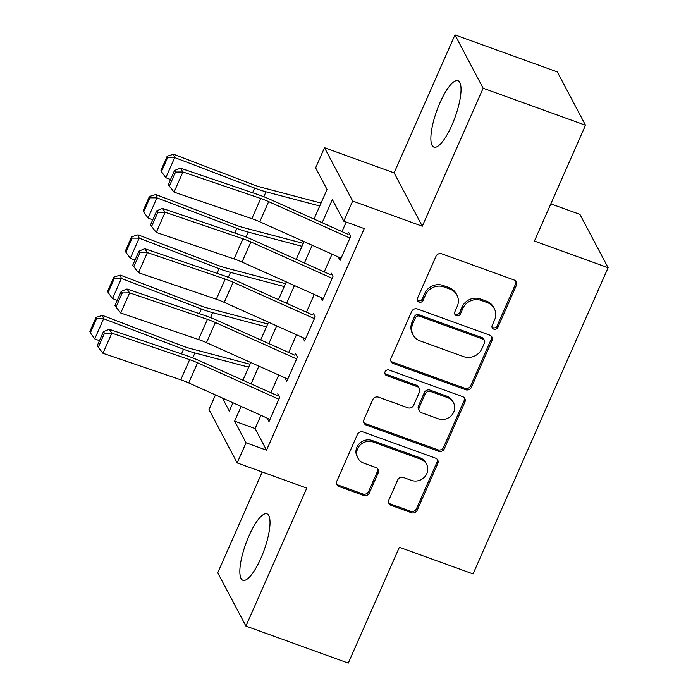 <?xml version="1.0" encoding="UTF-8"?>
<svg xmlns="http://www.w3.org/2000/svg" width="698" height="698" viewBox="0 0 698 698"><rect width="100%" height="100%" fill="white"/><g stroke="black" fill="none" stroke-linecap="round" stroke-linejoin="round"><path stroke-width="1.05" d="M493.8 329.159A3.115 2.905 152.2 0 0 497.831 327.406L516.363 285.386A4.441 4.144 152.2 0 0 514.086 279.985L441.747 253.819A4.441 4.144 152.2 0 0 435.988 256.323L417.456 298.343A3.115 2.905 152.2 0 0 419.044 302.129A3.115 2.905 152.2 0 0 423.084 300.376L425.475 294.94A14.222 13.271 152.2 0 1 443.919 286.939L449.948 289.112A14.222 13.271 152.2 0 1 456.946 295.123A14.222 13.271 152.2 0 1 457.225 306.422L454.826 311.858A3.115 2.905 152.2 0 0 456.422 315.644A3.115 2.905 152.2 0 0 460.453 313.891L462.853 308.455A14.222 13.271 152.2 0 1 481.297 300.454L487.326 302.627A14.222 13.271 152.2 0 1 494.315 308.638A14.222 13.271 152.2 0 1 494.603 319.937L492.203 325.373A3.115 2.905 152.2 0 0 493.8 329.159M491.994 327.065A3.115 2.905 152.2 0 0 497.072 325.966L515.604 283.946A4.441 4.144 152.2 0 0 515.813 281.181M417.247 300.035A3.115 2.905 152.2 0 0 422.316 298.936L424.716 293.5L425.475 294.94M454.625 313.55A3.115 2.905 152.2 0 0 459.694 312.451L462.093 307.015L462.853 308.455M260.869 558.287A35.319 9.693 -70.1 0 0 266.941 513.833A35.319 9.693 -70.1 0 0 248.994 535.802A35.319 9.693 -70.1 0 0 242.921 580.265A35.319 9.693 -70.1 0 0 260.869 558.287M451.894 125.178A35.319 9.693 -70.1 0 0 457.967 80.724A35.319 9.693 -70.1 0 0 440.01 102.693A35.319 9.693 -70.1 0 0 433.947 147.147A35.319 9.693 -70.1 0 0 451.894 125.178M388.873 499.969A4.441 4.144 152.2 0 0 391.15 505.378L411.445 512.716A4.441 4.144 152.2 0 0 417.203 510.212L437.786 463.551A4.441 4.144 152.2 0 0 435.508 458.141L363.169 431.983A4.441 4.144 152.2 0 0 357.411 434.479L336.829 481.149A4.441 4.144 152.2 0 0 339.106 486.558L363.614 495.423A4.441 4.144 152.2 0 0 369.382 492.919L378.185 472.947A4.441 4.144 152.2 0 0 375.917 467.538L363.754 463.14A11.892 11.089 152.2 0 1 357.908 458.115A11.892 11.089 152.2 0 1 359.941 445.272A11.892 11.089 152.2 0 1 373.09 441.982L420.711 459.205A11.892 11.089 152.2 0 1 426.557 464.231A11.892 11.089 152.2 0 1 424.532 477.083A11.892 11.089 152.2 0 1 411.384 480.364L403.444 477.493A4.441 4.144 152.2 0 0 397.677 479.997L388.873 499.969M260.947 415.319L255.11 428.563L266.531 450.184L246.054 442.785L237.172 462.931L208.999 409.604L215.473 394.928M585.5 125.239L483.138 88.227L454.965 34.9L557.327 71.911L585.5 125.239L534.415 241.072L608.115 267.718L473.061 573.922L399.361 547.267L348.276 663.1L245.914 626.089L306.78 488.094L237.172 462.931M454.965 34.9L394.108 172.895L422.281 226.213L483.138 88.227M422.281 226.213L352.673 201.05L343.791 221.187L332.37 199.576L322.162 222.723M266.531 450.184L364.26 228.595L343.791 221.187M465.688 389.72A4.441 4.144 152.2 0 0 471.447 387.224L492.029 340.554A4.441 4.144 152.2 0 0 489.76 335.145L417.413 308.987A4.441 4.144 152.2 0 0 411.654 311.491L391.072 358.153A4.441 4.144 152.2 0 0 393.349 363.562L465.688 389.72L464.929 388.28A4.441 4.144 152.2 0 0 470.688 385.785L491.27 339.115A4.441 4.144 152.2 0 0 491.488 336.349M464.912 402.048L444.329 448.718A4.441 4.144 152.2 0 1 438.562 451.222L366.223 425.056A4.441 4.144 152.2 0 1 363.946 419.655L372.758 399.684A4.441 4.144 152.2 0 1 378.517 397.179L407.859 407.789A4.441 4.144 152.2 0 0 413.626 405.285L419.463 392.04A4.441 4.144 152.2 0 0 417.195 386.631L386.648 375.585A3.115 2.905 152.2 0 1 385.645 370.908A3.115 2.905 152.2 0 1 389.091 370.053L462.634 396.647A4.441 4.144 152.2 0 1 464.912 402.048L464.144 400.608L443.57 447.278L444.329 448.718M262.195 471.979L217.741 572.761L245.914 626.089M338.233 256.943L340.083 260.45L350.745 236.273L348.843 232.67M320.461 297.226L322.31 300.742L332.972 276.565L331.07 272.962M302.688 337.518L304.546 341.025L315.208 316.857L313.306 313.254M284.924 377.81L286.773 381.317L297.435 357.14L295.533 353.537M346.191 222.06L341.976 231.605M332.03 254.159L324.212 271.897M314.257 294.451L306.439 312.181M296.493 334.743L288.667 352.473M278.72 375.027L270.903 392.765M277.76 393.829L279.662 397.432L269 421.609L267.151 418.093M608.115 267.718L579.933 214.391L550.818 203.868M313.995 219.059L327.039 189.481L315.618 167.869L324.5 147.723L352.673 201.05M394.108 172.895L324.5 147.723M241.133 406.437L234.633 421.164L246.054 442.785M312.207 245.277L304.389 263.006M294.443 285.569L286.616 303.298M276.67 325.853L268.852 343.591M258.897 366.145L251.079 383.874M222.426 398.052L229.302 411.078L232.966 402.772M242.913 380.218L250.739 362.489M260.686 339.926L268.503 322.197M278.458 299.643L286.276 281.905M296.222 259.351L304.049 241.621M255.11 428.563L234.633 421.164M494.315 308.638L493.556 307.199A14.222 13.271 152.2 0 0 486.558 301.187L487.326 302.627M462.093 307.015A14.222 13.271 152.2 0 1 480.538 299.006L486.558 301.187M456.946 295.123L456.178 293.684A14.222 13.271 152.2 0 0 449.189 287.672L449.948 289.112M424.716 293.5A14.222 13.271 152.2 0 1 443.16 285.491L449.189 287.672M390.854 360.927A4.441 4.144 152.2 0 0 392.581 362.122L464.929 388.28M484.491 342.875A3.115 2.905 152.2 0 0 482.894 339.088L419.393 316.124A3.115 2.905 152.2 0 0 415.362 317.878L412.832 323.61A14.222 13.271 152.2 0 0 413.12 334.909A14.222 13.271 152.2 0 0 420.109 340.912L463.516 356.608A14.222 13.271 152.2 0 0 481.96 348.607L484.491 342.875M484.421 340.406L483.662 338.958A3.115 2.905 152.2 0 0 482.135 337.649L482.894 339.088M413.12 334.909L412.361 333.461A14.222 13.271 152.2 0 1 412.073 322.171L414.603 316.438A3.115 2.905 152.2 0 1 418.634 314.685L482.135 337.649M363.737 422.421A4.441 4.144 152.2 0 0 365.464 423.616L437.803 449.774A4.441 4.144 152.2 0 0 443.57 447.278M419.376 388.507L418.617 387.067A4.441 4.144 152.2 0 0 416.427 385.191L385.889 374.145L386.648 375.585M384.851 373.491A3.115 2.905 152.2 0 0 385.889 374.145M438.3 418.8A11.892 11.089 152.2 0 0 451.449 415.511A11.892 11.089 152.2 0 0 453.482 402.667A11.892 11.089 152.2 0 0 447.636 397.642L430.858 391.569A4.441 4.144 152.2 0 0 425.091 394.073L419.245 407.318A4.441 4.144 152.2 0 0 421.522 412.727L438.3 418.8M453.482 402.667L452.714 401.219A11.892 11.089 152.2 0 0 446.868 396.194L447.636 397.642M419.341 410.852L418.573 409.412A4.441 4.144 152.2 0 1 418.486 405.878L424.332 392.634A4.441 4.144 152.2 0 1 430.09 390.13L446.868 396.194M464.144 400.608A4.441 4.144 152.2 0 0 464.362 397.843M426.557 464.231L425.797 462.791A11.892 11.089 152.2 0 0 419.952 457.766L420.711 459.205M357.908 458.115L357.149 456.675A11.892 11.089 152.2 0 1 359.173 443.832A11.892 11.089 152.2 0 1 372.331 440.543L419.952 457.766M336.611 483.915A4.441 4.144 152.2 0 0 338.338 485.11L362.855 493.975A4.441 4.144 152.2 0 0 368.623 491.479L377.426 471.508A4.441 4.144 152.2 0 0 377.644 468.733M388.655 502.735A4.441 4.144 152.2 0 0 390.383 503.93L410.677 511.268A4.441 4.144 152.2 0 0 416.444 508.772L437.027 462.102A4.441 4.144 152.2 0 0 437.236 459.336M321.045 203.083L261.061 187.247A22.641 5.27 -156.2 0 1 253.479 184.769L173.549 154.241L174.709 157.573L254.639 188.094A33.958 7.905 23.8 0 0 266.017 191.81L319.754 205.997M167.651 157.539L167.188 156.212L160.968 170.312L161.43 171.638L167.651 157.539L174.709 157.573L165.827 177.72L170.548 179.517M165.827 177.72L161.43 171.638M167.188 156.212L173.549 154.241M341.069 258.216L259.778 221.781A22.641 5.27 23.8 0 0 251.847 218.649L174.046 192.133L182.928 171.987L175.564 172.066L174.509 170.521L168.288 184.621L169.344 186.165L175.564 172.066M349.951 238.07L268.669 201.635A22.641 5.27 23.8 0 0 260.738 198.502L182.928 171.987L180.293 168.131L258.094 194.637A33.958 7.905 -156.2 0 1 269.995 199.34L348.101 234.345M180.293 168.131L174.509 170.521M169.344 186.165L174.046 192.133M303.272 243.366L243.297 227.539A22.641 5.27 -156.2 0 1 235.715 225.061L155.785 194.533L156.945 197.857L236.875 228.386A33.958 7.905 23.8 0 0 248.244 232.102L301.99 246.289M149.878 197.831L149.416 196.496L143.195 210.604L143.666 211.93L149.878 197.831L156.945 197.857L148.055 218.003L152.775 219.809M148.055 218.003L143.666 211.93M149.416 196.496L155.785 194.533M285.499 283.658L225.524 267.823A22.641 5.27 -156.2 0 1 217.942 265.353L138.012 234.825L139.172 238.149L219.102 268.678A33.958 7.905 23.8 0 0 230.48 272.394L284.217 286.573M132.114 238.123L131.652 236.788L125.431 250.887L125.893 252.222L132.114 238.123L139.172 238.149L130.29 258.295L135.002 260.092M130.29 258.295L125.893 252.222M131.652 236.788L138.012 234.825M267.735 323.951L207.76 308.115A22.641 5.27 -156.2 0 1 200.169 305.637L120.239 275.108L121.4 278.441L201.329 308.961A33.958 7.905 23.8 0 0 212.707 312.678L266.444 326.865M114.341 278.406L113.879 277.08L107.658 291.179L108.12 292.506L114.341 278.406L121.4 278.441L112.518 298.587L117.238 300.384M112.518 298.587L108.12 292.506M113.879 277.08L120.239 275.108M249.963 364.234L189.987 348.407A22.641 5.27 -156.2 0 1 182.405 345.929L102.475 315.4L103.636 318.724L183.565 349.253A33.958 7.905 23.8 0 0 194.934 352.97L248.68 367.157M96.577 318.698L96.106 317.363L89.885 331.471L90.356 332.798L96.577 318.698L103.636 318.724L94.745 338.87L99.465 340.676M94.745 338.87L90.356 332.798M96.106 317.363L102.475 315.4M323.296 298.5L242.014 262.064A22.641 5.27 23.8 0 0 234.083 258.932L156.273 232.425L165.156 212.279L157.8 212.358L156.745 210.813L150.524 224.913L151.579 226.457L157.8 212.358M332.187 278.354L250.896 241.927A22.641 5.27 23.8 0 0 242.965 238.786L165.156 212.279L162.521 208.414L240.33 234.929A33.958 7.905 -156.2 0 1 252.222 239.632L330.329 274.637M162.521 208.414L156.745 210.813M151.579 226.457L156.273 232.425M305.532 338.792L224.241 302.356A22.641 5.27 23.8 0 0 216.31 299.224L138.501 272.709L147.391 252.571L140.028 252.65L138.972 251.106L132.751 265.205L133.807 266.749L140.028 252.65M314.414 318.646L233.123 282.21A22.641 5.27 23.8 0 0 225.192 279.078L147.391 252.571L144.748 248.706L222.557 275.221A33.958 7.905 -156.2 0 1 234.458 279.915L312.564 314.929M144.748 248.706L138.972 251.106M133.807 266.749L138.501 272.709M287.759 379.084L206.468 342.648A22.641 5.27 23.8 0 0 198.537 339.516L120.737 313.001L129.619 292.855L122.255 292.933L121.199 291.389L114.987 305.497L116.034 307.041L122.255 292.933M296.641 358.938L215.359 322.502A22.641 5.27 23.8 0 0 207.428 319.37L129.619 292.855L126.984 288.998L204.784 315.505A33.958 7.905 -156.2 0 1 216.685 320.208L294.792 355.212M126.984 288.998L121.199 291.389M116.034 307.041L120.737 313.001M269.995 419.367L188.704 382.932A22.641 5.27 23.8 0 0 180.773 379.799L102.964 353.293L111.846 333.147L104.491 333.225L103.435 331.681L97.214 345.78L98.27 347.325L104.491 333.225M278.877 399.221L197.586 362.794A22.641 5.27 23.8 0 0 189.655 359.653L111.846 333.147L109.211 329.281L187.02 355.797A33.958 7.905 -156.2 0 1 198.913 360.5L277.027 395.504M109.211 329.281L103.435 331.681M98.27 347.325L102.964 353.293M497.072 325.966L497.831 327.406M422.316 298.936L423.084 300.376M459.694 312.451L460.453 313.891M480.538 299.006L481.297 300.454M443.16 285.491L443.919 286.939M515.604 283.946L516.363 285.386M392.581 362.122L393.349 363.562M491.27 339.115L492.029 340.554M470.688 385.785L471.447 387.224M418.634 314.685L419.393 316.124M414.603 316.438L415.362 317.878M412.073 322.171L412.832 323.61M437.803 449.774L438.562 451.222M365.464 423.616L366.223 425.056M416.427 385.191L417.195 386.631M430.09 390.13L430.858 391.569M424.332 392.634L425.091 394.073M418.486 405.878L419.245 407.318M372.331 440.543L373.09 441.982M377.426 471.508L378.185 472.947M368.623 491.479L369.382 492.919M362.855 493.975L363.614 495.423M338.338 485.11L339.106 486.558M437.027 462.102L437.786 463.551M416.444 508.772L417.203 510.212M410.677 511.268L411.445 512.716M390.383 503.93L391.15 505.378M254.639 188.094L252.58 192.761M266.017 191.81L263.835 196.749M259.778 221.781L268.669 201.635M251.847 218.649L260.738 198.502M236.875 228.386L234.816 233.053M248.244 232.102L246.071 237.041M219.102 268.678L217.043 273.337M230.48 272.394L228.298 277.333M201.329 308.961L199.279 313.629M212.707 312.678L210.534 317.616M183.565 349.253L181.506 353.921M194.934 352.97L192.761 357.908M242.014 262.064L250.896 241.927M234.083 258.932L242.965 238.786M224.241 302.356L233.123 282.21M216.31 299.224L225.192 279.078M206.468 342.648L215.359 322.502M198.537 339.516L207.428 319.37M188.704 382.932L197.586 362.794M180.773 379.799L189.655 359.653"/></g></svg>
